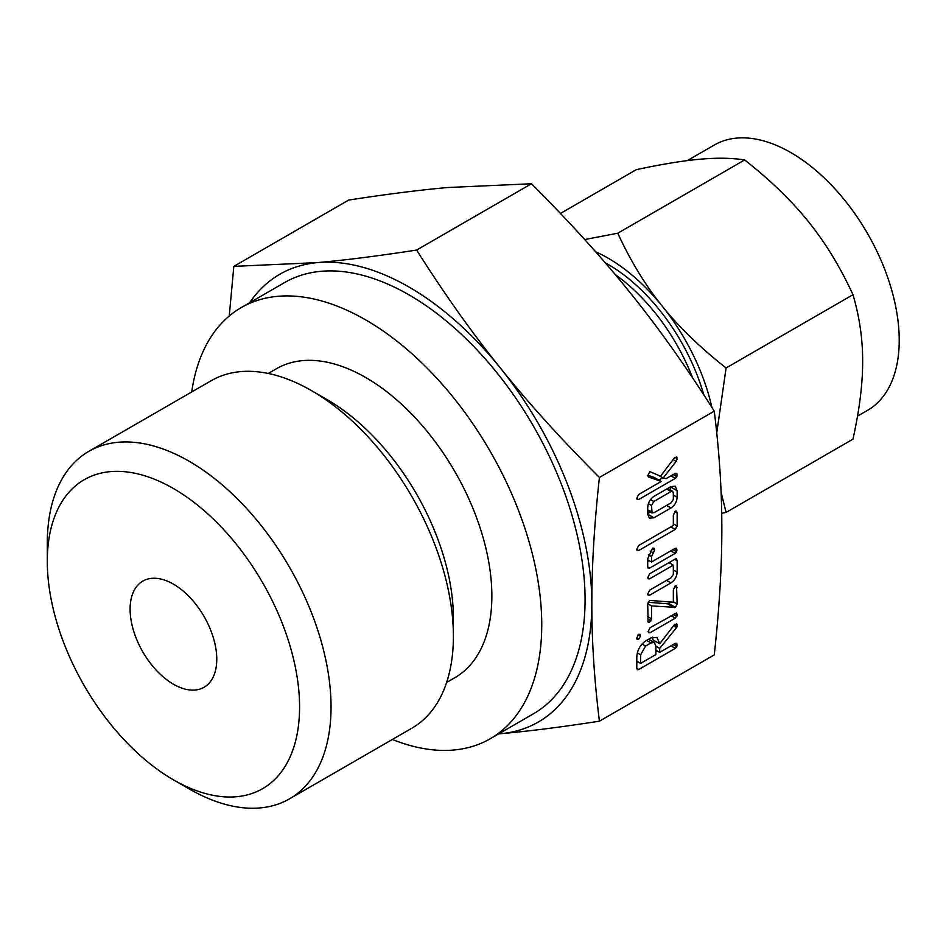 <?xml version="1.0" encoding="UTF-8"?>
<svg xmlns="http://www.w3.org/2000/svg" width="946" height="946" viewBox="0 0 946 946"><rect width="100%" height="100%" fill="white"/><g stroke="black" fill="none" stroke-linecap="round" stroke-linejoin="round"><path stroke-width="1.42" d="M640.477 636.079L638.597 639.354L637.096 639.401L636.67 638.278L638.597 634.317L639.922 634.317L640.477 636.079L638.112 634.707M650.044 632.744L648.613 632.72L648.116 631.632L650.044 627.706L676.556 612.996L677.289 614.794L675.338 618.14L650.044 632.744L648.116 631.632M647.703 604.731L649.394 600.734L650.399 600.497L673.339 602.2L673.339 589.926L675.243 585.941L676.532 585.941L677.147 604.021L675.468 607.379L651.522 605.913L651.522 618.814L649.618 622.184L648.164 622.208L647.703 604.731M647.703 577.746L649.666 573.773L675.196 559.039L676.532 558.814L677.147 560.789L677.147 572.188C676.804 576.764 674.735 580.336 670.939 582.902L649.666 595.188L648.199 595.211L647.703 594.112L649.677 590.138L671.033 577.805L673.339 574.435L673.339 565.152L649.677 578.81L648.223 578.846L647.703 577.746M647.703 566.973L647.703 558.767L652.705 548.136L654.171 548.231L654.691 549.969L651.522 556.626L651.522 561.995L675.184 548.337L676.662 548.325L676.733 551.731L675.196 553.375L649.666 568.108L648.199 568.392L647.703 566.973L649.666 568.108M673.339 515.132L675.243 511.124L676.532 511.136L677.147 512.921L677.147 526.047L675.196 529.441L638.621 550.56L637.155 550.584L636.67 549.484L638.621 545.523L673.339 525.479L673.339 515.132M647.703 507.742C647.939 503.012 650.008 499.228 653.923 496.39L670.939 486.575L675.278 486.244L677.147 490.749L677.147 497.253C676.804 501.841 674.735 505.412 670.939 507.978L653.923 517.805L649.417 518.112L647.703 514.257L647.703 507.742M599.421 721.183L714.265 654.892C719.362 608.337 721.893 566.264 721.833 528.648C721.893 491.27 719.374 452.105 714.265 411.155L599.421 477.458C594.325 524.001 591.794 566.086 591.841 603.69C591.782 641.069 594.313 680.233 599.421 721.183C561.617 727.06 528.625 731.234 500.446 733.729A258.518 149.255 -120 0 0 591.841 603.69A258.518 149.255 -120 0 0 500.446 368.124A258.518 149.255 -120 0 0 409.05 287.076A258.518 149.255 -120 0 0 317.643 262.586A258.518 149.255 -120 0 0 249.72 302.685M649.807 471.605L660.533 476.205L674.533 457.675L676.745 457.036L677.289 458.786L676.201 461.352L663.158 478.026L666.114 478.652L675.326 473.343L676.804 473.319L676.875 476.725L675.326 478.369L638.621 499.559L637.155 499.583L636.67 498.483L638.621 494.533L661.242 481.467L648.471 476.985L647.785 475.696L649.855 471.569M651.002 637.864L656.973 637.415L659.705 643.753L674.273 624.833L676.721 623.911L677.289 625.637L676.556 627.612L659.705 648.4L659.705 652.35L675.278 643.363L676.78 643.315L676.863 646.721L675.338 648.365L638.751 669.484L637.285 669.768L636.8 668.373L636.8 657.044C637.155 650.387 640.064 645.042 645.539 641.01L651.002 637.864M268.25 373.457L276.528 368.692A178.392 102.996 60 0 1 365.712 377.525A178.392 102.996 60 0 1 482.259 534.715A178.392 102.996 60 0 1 454.908 677.667L446.642 682.433M392.354 739.476A248.94 143.733 -120 0 0 490.194 738.767A248.94 143.733 -120 0 0 528.353 539.279A248.94 143.733 -120 0 0 365.712 319.914A248.94 143.733 -120 0 0 241.242 307.58A248.94 143.733 -120 0 0 191.719 391.951M241.242 307.58L284.58 282.57A248.94 143.733 60 0 1 409.05 294.892A248.94 143.733 60 0 1 571.68 514.269A248.94 143.733 60 0 1 533.52 713.745L490.194 738.767M47.3 561.356A178.392 102.996 60 0 1 173.437 488.526A178.392 102.996 60 0 1 299.575 707.005A178.392 102.996 60 0 1 173.437 779.835A178.392 102.996 60 0 1 47.3 561.356L47.3 543.193A200.635 115.838 60 0 1 88.853 451.337L211.206 380.706A200.635 115.838 60 0 1 311.53 390.639L327.257 399.72A178.392 102.996 60 0 1 327.269 399.72A178.392 102.996 60 0 1 453.394 618.199L453.394 636.374A200.635 115.838 60 0 1 411.841 728.219L289.488 798.862A200.635 115.838 60 0 1 189.176 788.917L189.176 788.917A200.635 115.838 60 0 1 189.165 788.917M498.66 733.871A258.518 149.255 -120 0 0 500.446 733.729L498.637 733.883M327.269 399.72L311.53 390.639A200.635 115.838 60 0 1 453.394 636.374M229.239 315.999L233.828 266.382L317.643 262.586C345.597 260.115 378.589 255.94 416.63 250.051C444.218 293.674 472.16 333.039 500.446 368.124C528.388 402.996 561.38 439.441 599.421 477.458M88.853 451.337A200.635 115.838 60 0 1 189.176 461.281A200.635 115.838 60 0 1 320.245 638.089A200.635 115.838 60 0 1 289.488 798.862M714.265 411.155C686.666 367.521 658.723 328.167 630.438 293.071C602.496 258.199 569.504 221.766 531.463 183.749L447.635 187.533C419.693 190.004 386.701 194.19 348.66 200.079L233.828 266.382M531.463 183.749L416.63 250.051M173.437 779.835L189.176 788.917L173.437 779.835M173.437 684.218A61.277 35.38 -120 0 0 204.076 687.257A61.277 35.38 -120 0 0 204.076 616.496A61.277 35.38 -120 0 0 142.799 581.116A61.277 35.38 -120 0 0 133.41 630.225A61.277 35.38 -120 0 0 173.437 684.218M692.708 378.069A145.53 84.028 -120 0 0 615.267 274.6M605.251 262.811A145.53 84.028 60 0 1 608.101 264.407A145.53 84.028 60 0 1 703.824 394.908M857.514 416.134L867.494 410.375A153.193 88.451 -120 0 0 890.978 287.608A153.193 88.451 -120 0 0 790.891 152.613A153.193 88.451 -120 0 0 714.301 145.022L687.281 160.619M721.1 492.369L726.102 512.413L852.985 439.157C859.5 409.559 862.728 383.615 862.657 361.348C862.728 339.106 859.5 316.898 852.985 294.714C840.131 266.855 825.302 242.531 808.499 221.754C791.908 201.001 770.635 180.402 744.656 159.957C731.802 157.923 716.973 157.675 700.17 159.212C683.591 160.654 662.306 164.131 636.339 169.63L560.458 213.441M726.102 512.413L721.703 513.323M711.912 407.466A153.193 88.451 -120 0 0 662.259 306.185A153.193 88.451 -120 0 0 608.101 258.152A153.193 88.451 -120 0 0 595.649 251.79M584.711 239.551L617.773 233.213C630.627 261.084 645.456 285.408 662.259 306.185C678.85 326.938 700.123 347.537 726.102 367.97L852.985 294.714M726.102 367.97L716.749 432.854M617.773 233.213L744.656 159.957M674.865 457.379L677.289 458.786M673.103 459.567L676.201 461.352M658.475 475.33L663.158 478.026M674.829 473.615L677.289 475.034M673.162 474.585L676.875 476.725M670.962 475.85L675.326 478.369M662.768 477.801L658.842 480.071M636.67 498.424L638.621 499.559M647.809 475.211L654.478 477.553L661.242 481.467M670.43 486.859L677.147 490.749M670.383 486.894L670.383 490.075M673.339 495.054L677.147 497.253M666.575 505.46L670.939 507.978M650.304 512.07L647.703 513.572M647.703 514.21L653.923 517.805M647.703 509.894L653.84 512.815L671.021 502.894L673.339 499.512L673.339 492.901L672.665 491.388L671.021 491.565L653.84 501.475L651.522 505.495L652.066 513.087L647.703 510.568M666.658 489.047L671.021 491.565M648.4 503.686L651.522 505.495M650.552 499.583L653.84 501.475M674.758 511.538L677.147 512.921M673.339 523.836L677.147 526.047M670.844 526.922L675.196 529.441M636.67 549.437L638.621 550.56M652.208 548.538L654.691 549.969M650.186 551.01L653.355 552.842M648.365 554.805L651.522 556.626M647.703 559.796L651.522 561.995M674.699 548.621L677.147 550.04M673.032 549.591L676.733 551.731M670.832 550.856L675.196 553.375M649.122 560.611L647.703 561.427M674.652 559.346L677.147 560.789M670.383 561.818L670.383 563.449M673.339 569.977L677.147 572.188M666.575 580.383L670.939 582.902M647.714 594.053L649.666 595.188M668.976 562.634L673.339 565.152M647.714 577.675L649.677 578.81M674.77 586.354L677.147 587.726M673.339 601.81L677.147 604.021M670.04 601.952L668.692 603.477L675.468 607.379M668.692 603.477L667.474 603.785L674.25 607.687M667.474 603.785L648.105 602.271M647.762 603.737L651.522 605.913M647.703 616.615L651.522 618.814M647.703 618.921L650.966 620.801M647.714 621.073L649.618 622.184M674.853 613.386L677.289 614.794M673.162 614.368L676.863 616.496M670.974 615.621L675.338 618.14M636.67 638.243L638.597 639.354M652.645 637.096L652.929 639.839L659.705 643.753M674.829 624.206L677.289 625.637M674.06 625.105L677.064 626.843M673.469 625.826L676.556 627.612M655.495 641.329L654.443 642.63M655.885 646.189L659.705 648.4M655.885 650.15L659.705 652.35M674.829 643.611L677.289 645.03M673.162 644.581L676.863 646.721M670.974 645.846L675.338 648.365M657.293 650.966L655.885 651.77M638.207 661.975L636.8 662.791M636.8 668.361L638.751 669.484M640.619 663.371L655.885 654.549L655.885 646.012L654.301 642.535L651.002 642.902L645.539 646.047L640.619 654.833L640.619 663.371L636.8 661.171M637.308 652.917L640.619 654.833M641.991 644.001L645.539 646.047M646.638 640.383L651.002 642.902M672.665 491.388L667.628 488.479M654.301 642.535L648.589 639.248"/></g></svg>
